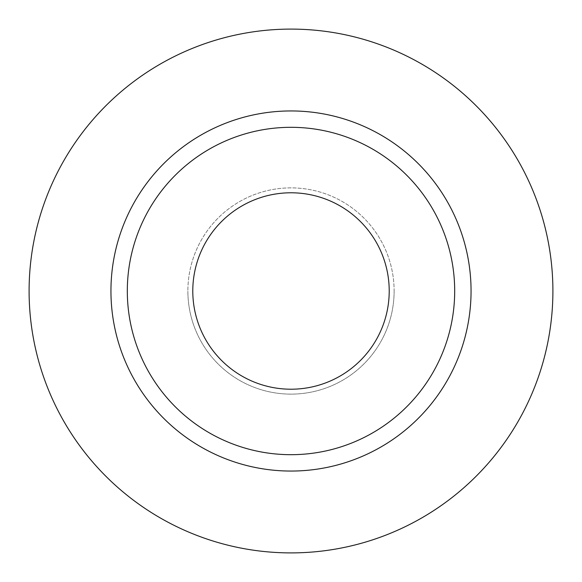 <?xml version="1.0" encoding="UTF-8"?>
<svg xmlns="http://www.w3.org/2000/svg" width="582" height="582" viewBox="0 0 582 582"><rect width="100%" height="100%" fill="white"/><g stroke="black" fill="none" stroke-linecap="round" stroke-linejoin="round"><path stroke-width="0.44" stroke-dasharray="2.91 2.18" d="M192.788 291A98.213 98.213 0 0 0 291 389.213A98.213 98.213 0 0 0 389.213 291A98.213 98.213 0 0 0 291 192.788A98.213 98.213 0 0 0 192.788 291M394.123 291A103.123 103.123 0 0 1 291 394.123A103.123 103.123 0 0 1 187.877 291A103.123 103.123 0 0 0 291 394.123A103.123 103.123 0 0 0 394.123 291A103.123 103.123 0 0 0 291 187.877A103.123 103.123 0 0 0 187.877 291A103.123 103.123 0 0 1 291 187.877A103.123 103.123 0 0 1 394.123 291M127.312 291A163.688 163.688 0 0 0 291 454.688A163.688 163.688 0 0 0 454.688 291A163.688 163.688 0 0 0 291 127.312A163.688 163.688 0 0 0 127.312 291A163.688 163.688 0 0 1 291 127.312A163.688 163.688 0 0 1 454.688 291M552.9 291A261.9 261.9 0 0 0 291 29.1A261.9 261.9 0 0 0 29.1 291A261.9 261.9 0 0 0 291 552.9A261.9 261.9 0 0 0 552.9 291"/><path stroke-width="0.87" d="M192.788 291A98.213 98.213 0 0 0 291 389.213A98.213 98.213 0 0 0 389.213 291A98.213 98.213 0 0 0 291 192.788A98.213 98.213 0 0 0 192.788 291M454.688 291A163.688 163.688 0 0 0 291 127.312A163.688 163.688 0 0 0 127.312 291A163.688 163.688 0 0 0 291 454.688A163.688 163.688 0 0 0 454.688 291M552.9 291A261.9 261.9 0 0 0 291 29.1A261.9 261.9 0 0 0 29.1 291A261.9 261.9 0 0 0 291 552.9A261.9 261.9 0 0 0 552.9 291M471.056 291A180.056 180.056 0 0 1 291 471.056A180.056 180.056 0 0 1 110.944 291A180.056 180.056 0 0 1 291 110.944A180.056 180.056 0 0 1 471.056 291"/></g></svg>
